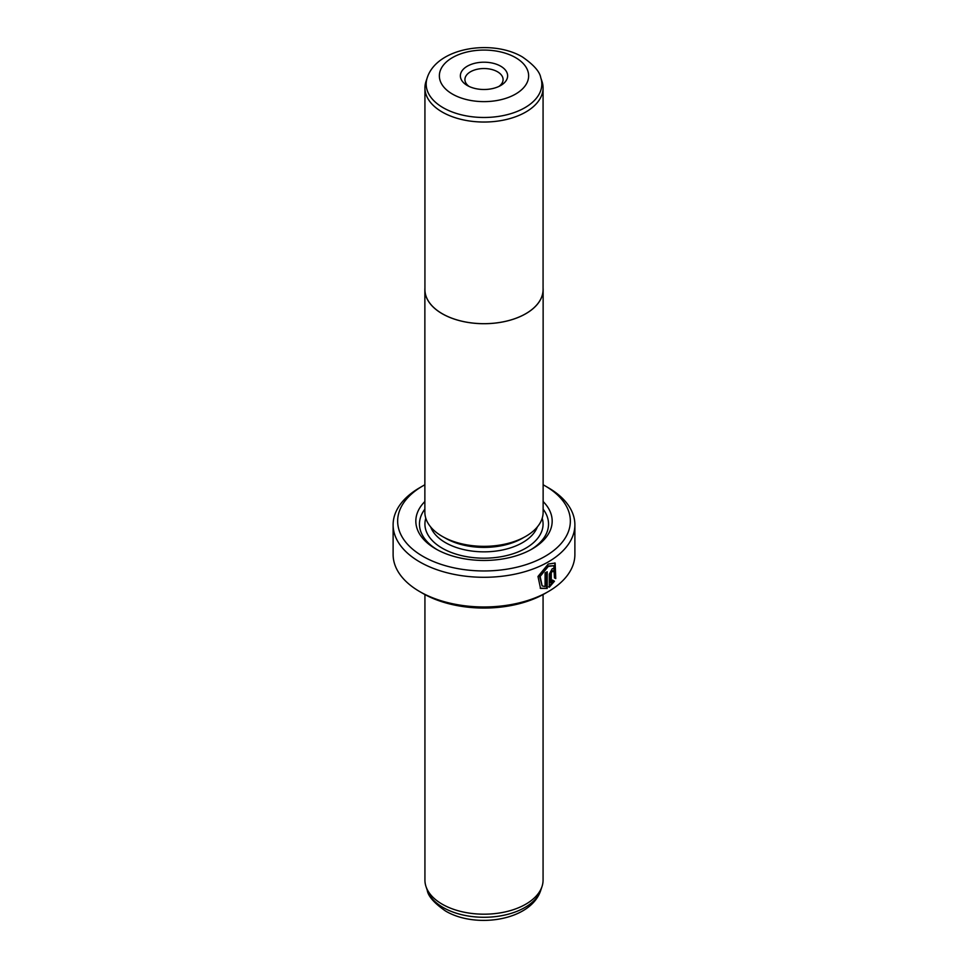 <?xml version="1.0" encoding="UTF-8"?>
<svg xmlns="http://www.w3.org/2000/svg" width="968" height="968" viewBox="0 0 968 968"><rect width="100%" height="100%" fill="white"/><g stroke="black" fill="none" stroke-linecap="round" stroke-linejoin="round"><path stroke-width="1.45" d="M442.231 112.046A59.072 34.11 0 0 0 506.603 119.439A59.072 34.11 0 0 0 543.072 87.919A59.072 34.11 0 0 0 542.007 81.457L540.773 77.779A57.826 33.384 180 0 1 511.116 113.583A57.826 33.384 180 0 1 443.114 107.702A57.826 33.384 180 0 1 427.227 77.779L425.993 81.457A59.072 34.11 0 0 0 424.928 87.919A59.072 34.11 0 0 0 442.231 112.046M424.928 87.919L424.928 289.577A59.072 34.11 0 0 0 442.231 313.692A59.072 34.11 0 0 0 506.603 321.086A59.072 34.11 0 0 0 543.072 289.577L543.072 87.919M467.29 85.499L467.29 85.499A23.631 13.649 180 0 1 467.29 66.199A23.631 13.649 180 0 1 500.71 66.199A23.631 13.649 180 0 1 500.71 85.499A23.631 13.649 180 0 1 467.29 85.499M498.931 86.43A19.082 11.023 0 0 0 503.082 79.558A19.082 11.023 0 0 0 497.491 71.765A19.082 11.023 0 0 0 476.692 69.381A19.082 11.023 0 0 0 464.918 79.558A19.082 11.023 0 0 0 469.069 86.43M424.928 288.113A59.133 34.134 0 0 0 424.867 289.577L424.867 512.205A59.133 34.134 0 0 0 442.182 536.345A59.133 34.134 0 0 0 506.627 543.738A59.133 34.134 0 0 0 543.133 512.205L543.133 289.577A59.133 34.134 0 0 0 543.072 288.113M424.867 289.577A59.133 34.134 0 0 0 442.182 313.717A59.133 34.134 0 0 0 506.627 321.11A59.133 34.134 0 0 0 543.133 289.577M542.14 585.93L539.515 576.081L547.61 566.038L553.829 565.687L548.251 566.413L540.156 576.444L542.14 585.918L545.081 586.548L545.081 572.935A90.883 52.478 0 0 0 547.21 571.773L547.21 588.423L540.531 588.375L537.99 576.492L548.251 564.029L555.148 563.061L555.753 578.598L554.446 577.848L553.829 565.687M540.204 588.169L547.21 588.423M551.615 570.733L552.571 571.289L551.615 570.733L550.635 572.56L551.276 572.935L551.276 582.978L553.127 580.461L554.458 581.224L549.279 587.225L549.279 574.169L552.256 568.724L554.265 568.398L555.075 570.358A90.883 52.478 180 0 1 553.212 571.664L552.256 571.108L551.276 572.935M553.212 571.664L552.256 571.108M543.133 501.521A68.159 39.349 180 0 1 532.206 548.929A68.159 39.349 180 0 1 435.806 548.929A68.159 39.349 180 0 1 435.794 548.929A68.159 39.349 180 0 1 424.867 501.521M437.125 549.679A64.529 37.256 180 0 1 424.867 509.156M523.978 537.349L522.563 538.172A54.535 31.484 180 0 1 445.437 538.172L444.022 537.349L445.437 538.172M543.072 594.558L543.072 880.081A59.072 34.11 180 0 1 542.007 886.543A59.072 34.11 180 0 1 501.315 912.691A59.072 34.11 180 0 1 442.231 904.197A59.072 34.11 180 0 1 425.993 886.543A59.072 34.11 180 0 1 424.928 880.081L424.928 594.558M422.943 556.358A86.346 49.852 0 0 0 545.057 556.358A86.346 49.852 0 0 0 545.057 485.851L548.263 487.715A90.883 52.478 180 0 1 574.883 524.813A90.883 52.478 180 0 1 518.775 573.298A90.883 52.478 180 0 1 419.737 561.924A90.883 52.478 180 0 1 393.117 524.813A90.883 52.478 180 0 1 419.737 487.715L422.943 485.851A86.346 49.852 0 0 0 422.943 556.358M548.263 591.605L545.057 593.457A86.346 49.852 180 0 1 422.943 593.457L419.737 591.605A90.883 52.478 0 0 0 548.263 591.605A90.883 52.478 0 0 0 574.883 554.495L574.883 524.813M422.943 593.457L419.737 591.605A90.883 52.478 0 0 1 393.117 554.495L393.117 524.813M548.263 487.715L545.057 485.851A86.346 49.852 0 0 0 543.133 484.774M424.867 484.774A86.346 49.852 0 0 0 422.943 485.851M543.133 509.156A64.529 37.256 180 0 1 530.875 549.679M550.635 572.56L550.635 582.603L551.276 582.978M548.638 586.862L553.817 580.861L552.474 580.086M553.817 580.861L554.458 581.224M552.958 571.023A89.976 51.945 0 0 0 554.434 569.983L555.075 570.358M555.112 578.223L554.858 562.928M546.569 588.048L546.569 572.136M452.431 94.078A44.649 25.785 0 0 0 515.569 94.078A44.649 25.785 0 0 0 515.569 57.62A44.649 25.785 0 0 0 452.431 57.62A44.649 25.785 0 0 0 452.431 94.078M537.325 526.955A54.535 31.484 180 0 1 499.452 550.55A54.535 31.484 180 0 1 445.437 542.625A54.535 31.484 180 0 1 430.675 526.955M542.201 518.231A59.072 34.11 180 0 1 511.213 554.349A59.072 34.11 180 0 1 442.231 548.191A59.072 34.11 180 0 1 425.799 518.231M540.773 890.221C531.045 920.604 475.784 928.977 445.607 911.057C434.257 903.18 428.134 896.235 427.227 890.221A57.826 33.384 0 0 0 443.114 907.5A57.826 33.384 0 0 0 500.94 915.813A57.826 33.384 0 0 0 540.773 890.221L542.007 886.543M540.773 77.779C539.829 71.729 533.707 64.783 522.393 56.943C492.216 39.023 436.955 47.396 427.227 77.779M552.292 570.636L552.934 571.011M427.227 890.221L425.993 886.543"/></g></svg>
